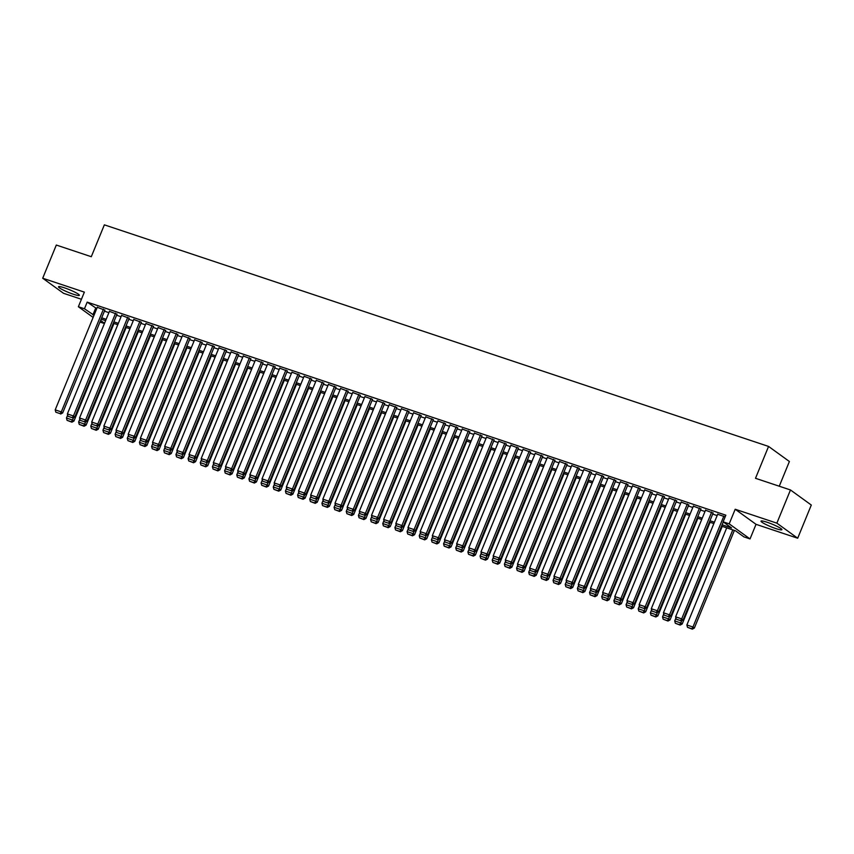 <?xml version="1.0" encoding="UTF-8"?>
<svg xmlns="http://www.w3.org/2000/svg" width="854" height="854" viewBox="0 0 854 854"><rect width="100%" height="100%" fill="white"/><g stroke="black" fill="none" stroke-linecap="round" stroke-linejoin="round"><path stroke-width="1.28" d="M73.316 294.214A11.283 1.441 -157.7 0 0 79.369 295.324A11.283 1.441 -157.7 0 0 64.541 287.862A11.283 1.441 -157.7 0 0 58.488 286.763A11.283 1.441 -157.7 0 0 73.316 294.214M775.848 528.583A11.283 1.441 -157.7 0 0 781.901 529.693A11.283 1.441 -157.7 0 0 767.063 522.232A11.283 1.441 -157.7 0 0 761.021 521.132A11.283 1.441 -157.7 0 0 775.848 528.583M104.434 323.549L99.95 322.054M779.254 486.225L789.395 461.502L768.568 446.428L104.359 224.848L91.293 256.712L56.311 245.045L42.7 278.233L63.527 293.296L81.44 299.274M768.568 446.428L755.502 478.293L790.473 489.961L811.3 505.034L797.689 538.223L776.862 523.15L735.198 509.251L729.199 523.854L750.036 538.927L743.951 536.899L735.507 530.793L721.555 526.139M735.198 509.251L756.025 524.324L797.689 538.223M756.025 524.324L750.036 538.927M790.473 489.961L776.862 523.15M104.839 310.151L97.271 307.291M116.998 314.219L109.429 311.347M129.167 318.275L121.599 315.414M141.326 322.332L133.768 319.471M153.496 326.388L145.927 323.527M165.655 330.445L158.097 327.584M177.824 334.512L170.256 331.64M189.994 338.568L182.425 335.697M202.152 342.625L194.595 339.764M214.322 346.681L206.753 343.82M226.481 350.738L218.923 347.877M238.65 354.794L231.082 351.933M250.809 358.861L243.251 355.99M262.979 362.918L255.41 360.046M275.148 366.974L267.58 364.114M287.307 371.031L279.749 368.17M299.476 375.087L291.908 372.227M311.635 379.144L304.077 376.283M323.805 383.211L316.236 380.34M335.974 387.268L328.406 384.396M348.133 391.324L340.565 388.463M360.303 395.381L352.734 392.52M372.461 399.437L364.904 396.576M384.631 403.494L377.062 400.633M396.79 407.561L389.232 404.689M408.959 411.617L401.391 408.746M421.129 415.674L413.56 412.813M433.288 419.73L425.73 416.869M445.457 423.787L437.888 420.926M457.616 427.854L450.058 424.982M469.785 431.91L462.217 429.039M481.944 435.967L474.386 433.106M494.114 440.023L486.545 437.163M506.283 444.08L498.715 441.219M518.442 448.136L510.884 445.276M530.612 452.204L523.043 449.332M542.77 456.26L535.212 453.389M554.94 460.317L547.371 457.456M567.109 464.373L559.541 461.512M579.268 468.43L571.7 465.569M591.438 472.486L583.869 469.625M603.597 476.553L596.039 473.682M615.766 480.61L608.197 477.738M627.925 484.666L620.367 481.805M640.094 488.723L632.526 485.862M652.264 492.779L644.695 489.918M664.423 496.836L656.865 493.975M676.592 500.903L669.024 498.031M688.751 504.96L681.193 502.088M700.92 509.016L693.352 506.155M713.09 513.073L705.521 510.212M722.11 524.783L731.568 527.943L723.124 521.826L725.847 515.186L87.183 302.124L96.726 308.604M104.423 311.166L108.896 312.66M116.582 315.233L121.065 316.727M128.751 319.289L133.224 320.784M140.91 323.346L145.393 324.84M153.079 327.402L157.552 328.897M165.238 331.459L169.722 332.953M177.408 335.515L181.881 337.01M189.577 339.582L194.05 341.077M201.736 343.639L206.22 345.133M213.906 347.695L218.378 349.19M226.064 351.752L230.548 353.246M238.234 355.808L242.707 357.303M250.403 359.876L254.876 361.359M262.562 363.932L267.046 365.427M274.732 367.989L279.205 369.483M286.891 372.045L291.374 373.54M299.06 376.102L303.533 377.596M311.219 380.158L315.702 381.653M323.388 384.225L327.861 385.709M335.558 388.282L340.031 389.776M347.717 392.338L352.2 393.833M359.886 396.395L364.359 397.889M372.045 400.451L376.529 401.946M384.215 404.508L388.687 406.002M396.384 408.575L400.857 410.069M408.543 412.631L413.016 414.126M420.712 416.688L425.185 418.182M432.871 420.744L437.355 422.239M445.041 424.801L449.514 426.295M457.2 428.857L461.683 430.352M469.369 432.925L473.842 434.419M481.539 436.981L486.011 438.476M493.697 441.038L498.181 442.532M505.867 445.094L510.34 446.589M518.026 449.151L522.509 450.645M530.195 453.207L534.668 454.702M542.354 457.274L546.838 458.769M554.524 461.331L558.996 462.825M566.693 465.387L571.166 466.882M578.852 469.444L583.335 470.938M591.021 473.5L595.494 474.995M603.18 477.567L607.664 479.051M615.35 481.624L619.823 483.118M627.519 485.68L631.992 487.175M639.678 489.737L644.162 491.231M651.848 493.793L656.32 495.288M664.006 497.85L668.49 499.344M676.176 501.917L680.649 503.401M688.335 505.974L692.818 507.468M700.504 510.03L704.977 511.525M712.674 514.087L717.146 515.581M725.163 516.841L717.68 514.268M93.118 317.4L78.376 306.735L84.365 292.132L42.7 278.233M78.376 306.735L84.461 308.764L94.004 315.243M87.183 302.124L84.461 308.764M723.124 521.826L729.199 523.854M100.612 320.453L104.54 323.292M713.869 523.566L709.396 522.082M701.7 519.51L697.227 518.015M689.541 515.453L685.057 513.959M677.371 511.397L672.899 509.902M665.213 507.34L660.729 505.846M653.043 503.284L648.57 501.789M640.884 499.216L636.401 497.722M628.715 495.16L624.242 493.665M616.545 491.103L612.072 489.609M604.386 487.047L599.903 485.552M592.217 482.99L587.744 481.496M580.058 478.934L575.575 477.439M567.889 474.867L563.416 473.372M555.719 470.81L551.246 469.316M543.56 466.754L539.077 465.259M531.391 462.697L526.918 461.203M519.232 458.641L514.748 457.146M507.062 454.584L502.59 453.09M494.904 450.517L490.42 449.023M482.734 446.461L478.261 444.966M470.565 442.404L466.092 440.91M458.406 438.348L453.922 436.853M446.236 434.291L441.764 432.797M434.078 430.224L429.594 428.74M421.908 426.167L417.435 424.673M409.749 422.111L405.266 420.616M397.58 418.054L393.107 416.56M385.41 413.998L380.937 412.503M373.251 409.941L368.768 408.447M361.082 405.874L356.609 404.39M348.923 401.818L344.44 400.323M336.754 397.761L332.281 396.267M324.584 393.705L320.111 392.21M312.425 389.648L307.942 388.154M300.256 385.592L295.783 384.097M288.097 381.524L283.613 380.03M275.927 377.468L271.455 375.973M263.769 373.411L259.285 371.917M251.599 369.355L247.126 367.861M239.43 365.298L234.957 363.804M227.271 361.242L222.787 359.747M215.101 357.175L210.628 355.68M202.942 353.118L198.459 351.624M190.773 349.062L186.3 347.567M178.614 345.005L174.131 343.511M166.445 340.949L161.972 339.454M154.275 336.882L149.802 335.398M142.116 332.825L137.633 331.331M129.947 328.769L125.474 327.274M117.788 324.712L113.304 323.218M105.618 320.656L101.146 319.161M101.701 317.805L106.174 319.3M113.86 321.862L118.343 323.356M126.029 325.929L130.502 327.424M138.188 329.986L142.671 331.48M150.357 334.042L154.83 335.537M162.516 338.099L167 339.593M174.686 342.155L179.159 343.65M186.855 346.222L191.328 347.706M199.014 350.279L203.498 351.773M211.184 354.335L215.656 355.83M223.342 358.392L227.826 359.886M235.512 362.448L239.985 363.943M247.681 366.505L252.154 367.999M259.84 370.572L264.313 372.056M272.01 374.628L276.482 376.123M284.168 378.685L288.652 380.179M296.338 382.741L300.811 384.236M308.497 386.798L312.98 388.292M320.666 390.854L325.139 392.349M332.836 394.922L337.309 396.416M344.995 398.978L349.478 400.473M357.164 403.035L361.637 404.529M369.323 407.091L373.806 408.586M381.492 411.148L385.965 412.642M393.651 415.204L398.135 416.699M405.821 419.271L410.294 420.766M417.99 423.328L422.463 424.822M430.149 427.384L434.633 428.879M442.319 431.441L446.791 432.935M454.477 435.497L458.961 436.992M466.647 439.554L471.12 441.048M478.816 443.621L483.289 445.115M490.975 447.677L495.459 449.172M503.145 451.734L507.618 453.228M515.304 455.79L519.787 457.285M527.473 459.847L531.946 461.341M539.632 463.914L544.115 465.398M551.801 467.971L556.274 469.465M563.971 472.027L568.444 473.522M576.13 476.084L580.613 477.578M588.299 480.14L592.772 481.635M600.458 484.197L604.942 485.691M612.628 488.264L617.1 489.748M624.786 492.32L629.27 493.815M636.956 496.377L641.429 497.871M649.125 500.433L653.598 501.928M661.284 504.49L665.768 505.984M673.454 508.546L677.927 510.041M685.613 512.613L690.096 514.108M697.782 516.67L702.255 518.164M709.952 520.726L714.424 522.221M95.627 308.241L92.905 314.87M723.84 516.115L681.695 618.872L683.104 619.897L723.274 521.943M717.755 514.087L675.61 616.844L681.695 618.872L680.499 620.602L676.24 619.182L680.499 620.602M683.104 619.897L681.065 621.007M676.24 619.182L675.61 616.844M732.796 529.886L692.957 627.017L686.872 624.989L726.711 527.857M691.761 628.747L687.502 627.327L692.316 629.152L691.761 628.747L692.957 627.017L694.366 628.042L734.397 530.419M686.872 624.989L687.502 627.327M692.316 629.152L694.366 628.042M711.681 512.058L669.536 614.816L670.934 615.841L713.165 512.891M705.596 510.03L663.451 612.788L669.536 614.816L668.33 616.545L664.07 615.126L668.33 616.545M670.934 615.841L668.895 616.951M664.07 615.126L663.451 612.788M699.511 508.002L657.366 610.759L658.776 611.774L700.995 508.835M693.427 505.974L651.282 608.731L657.366 610.759L656.171 612.489L651.912 611.069L656.171 612.489M658.776 611.774L656.737 612.894M651.912 611.069L651.282 608.731M687.353 503.935L645.197 606.703L646.606 607.717L688.826 504.778M681.268 501.906L639.123 604.675L645.197 606.703L644.001 608.432L639.742 607.013L644.001 608.432M646.606 607.717L644.567 608.838M639.742 607.013L639.123 604.675M675.183 499.878L633.038 602.646L634.447 603.661L676.667 500.722M669.098 497.85L626.953 600.618L633.038 602.646L631.843 604.365L627.583 602.945L631.843 604.365M634.447 603.661L632.398 604.781M627.583 602.945L626.953 600.618M681.748 620.634L680.787 622.961L674.703 620.933L675.92 617.986M679.592 624.69L675.333 623.271L680.158 625.096L679.592 624.69L680.787 622.961L682.197 623.986L722.238 526.363M674.703 620.933L675.333 623.271M680.158 625.096L682.197 623.986M669.579 616.577L668.629 618.904L662.544 616.876L663.75 613.919M667.422 620.634L663.174 619.214L667.988 621.039L667.422 620.634L668.629 618.904L670.038 619.919L710.069 522.306M662.544 616.876L663.174 619.214M667.988 621.039L670.038 619.919M657.409 612.521L656.459 614.848L650.374 612.82L651.591 609.863M655.264 616.577L651.004 615.158L655.829 616.983L655.264 616.577L656.459 614.848L657.868 615.862L697.899 518.25M650.374 612.82L651.004 615.158M655.829 616.983L657.868 615.862M645.25 608.464L644.3 610.791L638.216 608.763L639.422 605.806M643.094 612.51L638.835 611.09L643.66 612.926L643.094 612.51L644.3 610.791L645.699 611.806L685.741 514.183M638.216 608.763L638.835 611.09M643.66 612.926L645.699 611.806M663.014 495.822L620.869 598.59L622.278 599.604L664.497 496.654M656.939 493.793L614.784 596.551L620.869 598.59L619.673 600.309L615.414 598.889L619.673 600.309M622.278 599.604L620.239 600.714M615.414 598.889L614.784 596.551M633.081 604.408L632.131 606.735L626.046 604.696L627.263 601.75M630.935 608.454L626.676 607.034L631.49 608.859L630.935 608.454L632.131 606.735L633.54 607.749L673.571 510.126M626.046 604.696L626.676 607.034M631.49 608.859L633.54 607.749M650.855 491.765L608.71 594.523L610.119 595.548L652.339 492.598M644.77 489.737L602.625 592.495L608.71 594.523L607.504 596.252L603.255 594.832L607.504 596.252M610.119 595.548L608.069 596.658M603.255 594.832L602.625 592.495M620.922 600.351L619.961 602.668L613.887 600.64L615.093 597.693M618.766 604.397L614.506 602.977L619.331 604.803L618.766 604.397L619.961 602.668L621.37 603.693L661.412 506.07M613.887 600.64L614.506 602.977M619.331 604.803L621.37 603.693M638.685 487.709L596.54 590.466L597.949 591.491L640.169 488.541M632.601 485.68L590.456 588.438L596.54 590.466L595.345 592.196L591.085 590.776L595.345 592.196M597.949 591.491L595.911 592.601M591.085 590.776L590.456 588.438M608.753 596.284L607.802 598.611L601.718 596.583L602.924 593.637M606.607 600.341L602.348 598.921L607.162 600.746L606.607 600.341L607.802 598.611L609.212 599.636L649.243 502.013M601.718 596.583L602.348 598.921M607.162 600.746L609.212 599.636M626.526 483.652L584.382 586.41L585.78 587.424L628 484.485M620.442 481.613L578.297 584.382L584.382 586.41L583.175 588.139L578.916 586.719L583.175 588.139M585.78 587.424L583.741 588.545M578.916 586.719L578.297 584.382M596.594 592.228L595.633 594.555L589.548 592.527L590.765 589.57M594.437 596.284L590.178 594.864L595.003 596.69L594.437 596.284L595.633 594.555L597.042 595.569L637.084 497.957M589.548 592.527L590.178 594.864M595.003 596.69L597.042 595.569M614.357 479.585L572.212 582.353L573.621 583.367L615.841 480.428M608.272 477.557L566.127 580.325L572.212 582.353L571.016 584.083L566.757 582.663L571.016 584.083M573.621 583.367L571.572 584.488M566.757 582.663L566.127 580.325M584.424 588.171L583.474 590.498L577.389 588.47L578.596 585.513M582.268 592.228L578.019 590.808L582.834 592.633L582.268 592.228L583.474 590.498L584.873 591.512L624.914 493.89M577.389 588.47L578.019 590.808M582.834 592.633L584.873 591.512M602.187 475.529L560.043 578.297L561.452 579.311L603.671 476.361M596.113 473.5L553.968 576.269L560.043 578.297L558.847 580.015L554.588 578.596L558.847 580.015M561.452 579.311L559.413 580.432M554.588 578.596L553.968 576.269M572.255 584.115L571.305 586.442L565.22 584.414L566.437 581.457M570.109 588.16L565.85 586.741L570.675 588.577L570.109 588.16L571.305 586.442L572.714 587.456L612.745 489.833M565.22 584.414L565.85 586.741M570.675 588.577L572.714 587.456M590.029 471.472L547.884 574.23L549.293 575.254L591.512 472.305M583.944 469.444L541.799 572.201L547.884 574.23L546.688 575.959L542.429 574.539L546.688 575.959M549.293 575.254L547.243 576.365M542.429 574.539L541.799 572.201M560.096 580.058L559.135 582.375L553.061 580.346L554.267 577.4M557.94 584.104L553.68 582.684L558.505 584.51L557.94 584.104L559.135 582.375L560.544 583.399L600.586 485.777M553.061 580.346L553.68 582.684M558.505 584.51L560.544 583.399M577.859 467.416L535.714 570.173L537.123 571.198L579.343 468.248M571.785 465.387L529.629 568.145L535.714 570.173L534.519 571.902L530.259 570.483L534.519 571.902M537.123 571.198L535.084 572.308M530.259 570.483L529.629 568.145M547.926 575.991L546.976 578.318L540.892 576.29L542.109 573.344M545.781 580.047L541.521 578.628L546.336 580.453L545.781 580.047L546.976 578.318L548.385 579.343L588.417 481.72M540.892 576.29L541.521 578.628M546.336 580.453L548.385 579.343M565.7 463.359L523.555 566.117L524.954 567.141L567.184 464.192M559.616 461.331L517.471 564.088L523.555 566.117L522.349 567.846L518.1 566.426L522.349 567.846M524.954 567.141L522.915 568.252M518.1 566.426L517.471 564.088M553.531 459.303L511.386 562.06L512.795 563.074L555.015 460.135M547.446 457.264L505.301 560.032L511.386 562.06L510.19 563.789L505.931 562.37L510.19 563.789M512.795 563.074L510.756 564.195M505.931 562.37L505.301 560.032M541.372 455.235L499.216 558.004L500.625 559.018L542.845 456.079M535.287 453.207L493.142 555.975L499.216 558.004L498.021 559.733L493.761 558.313L498.021 559.733M500.625 559.018L498.587 560.139M493.761 558.313L493.142 555.975M529.202 451.179L487.058 553.947L488.467 554.961L530.686 452.012M523.118 449.151L480.973 551.919L487.058 553.947L485.862 555.666L481.603 554.246L485.862 555.666M488.467 554.961L486.417 556.082M481.603 554.246L480.973 551.919M517.033 447.122L474.888 549.88L476.297 550.905L518.517 447.955M510.959 445.094L468.814 547.852L474.888 549.88L473.692 551.609L469.433 550.189L473.692 551.609M476.297 550.905L474.258 552.015M469.433 550.189L468.814 547.852M504.874 443.066L462.729 545.823L464.138 546.848L506.358 443.899M498.789 441.038L456.644 543.795L462.729 545.823L461.523 547.553L457.274 546.133L461.523 547.553M464.138 546.848L462.089 547.958M457.274 546.133L456.644 543.795M492.705 439.009L450.56 541.767L451.969 542.781L494.188 439.842M486.62 436.981L444.475 539.739L450.56 541.767L449.364 543.496L445.105 542.077L449.364 543.496M451.969 542.781L449.93 543.902M445.105 542.077L444.475 539.739M480.546 434.942L438.401 537.71L439.799 538.725L482.03 435.786M474.461 432.914L432.316 535.682L438.401 537.71L437.195 539.44L432.935 538.02L437.195 539.44M439.799 538.725L437.76 539.845M432.935 538.02L432.316 535.682M468.376 430.886L426.231 533.654L427.64 534.668L469.86 431.729M462.292 428.857L420.147 531.626L426.231 533.654L425.036 535.383L420.776 533.953L425.036 535.383M427.64 534.668L425.591 535.789M420.776 533.953L420.147 531.626M456.217 426.829L414.062 529.597L415.471 530.612L457.691 427.662M450.133 424.801L407.988 527.558L414.062 529.597L412.866 531.316L408.607 529.896L412.866 531.316M415.471 530.612L413.432 531.732M408.607 529.896L407.988 527.558M444.048 422.773L401.903 525.53L403.312 526.555L445.532 423.605M437.963 420.744L395.818 523.502L401.903 525.53L400.707 527.26L396.448 525.84L400.707 527.26M403.312 526.555L401.263 527.665M396.448 525.84L395.818 523.502M431.878 418.716L389.734 521.474L391.143 522.499L433.362 419.549M425.804 416.688L383.649 519.445L389.734 521.474L388.538 523.203L384.279 521.783L388.538 523.203M391.143 522.499L389.104 523.609M384.279 521.783L383.649 519.445M419.72 414.66L377.575 517.417L378.984 518.431L421.203 415.492M413.635 412.631L371.49 515.389L377.575 517.417L376.368 519.147L372.12 517.727L376.368 519.147M378.984 518.431L376.934 519.552M372.12 517.727L371.49 515.389M407.55 410.593L365.405 513.361L366.814 514.375L409.034 411.436M401.465 408.564L359.32 511.332L365.405 513.361L364.21 515.09L359.95 513.67L364.21 515.09M366.814 514.375L364.775 515.496M359.95 513.67L359.32 511.332M395.391 406.536L353.246 509.304L354.645 510.318L396.864 407.379M389.307 404.508L347.162 507.276L353.246 509.304L352.04 511.034L347.781 509.603L352.04 511.034M354.645 510.318L352.606 511.439M347.781 509.603L347.162 507.276M383.222 402.48L341.077 505.248L342.486 506.262L384.706 403.312M377.137 400.451L334.992 503.209L341.077 505.248L339.881 506.966L335.622 505.547L339.881 506.966M342.486 506.262L340.436 507.372M335.622 505.547L334.992 503.209M371.052 398.423L328.907 501.181L330.317 502.205L372.536 399.256M364.978 396.395L322.833 499.152L328.907 501.181L327.712 502.91L323.452 501.49L327.712 502.91M330.317 502.205L328.278 503.316M323.452 501.49L322.833 499.152M358.893 394.367L316.749 497.124L318.158 498.149L360.377 395.199M352.809 392.338L310.664 495.096L316.749 497.124L315.553 498.853L311.294 497.434L315.553 498.853M318.158 498.149L316.108 499.259M311.294 497.434L310.664 495.096M346.724 390.31L304.579 493.068L305.988 494.082L348.208 391.143M340.639 388.282L298.494 491.039L304.579 493.068L303.383 494.797L299.124 493.377L303.383 494.797M305.988 494.082L303.949 495.203M299.124 493.377L298.494 491.039M334.565 386.243L292.42 489.011L293.819 490.025L336.049 387.086M328.48 384.215L286.336 486.983L292.42 489.011L291.214 490.74L286.965 489.321L291.214 490.74M293.819 490.025L291.78 491.146M286.965 489.321L286.336 486.983M322.396 382.186L280.251 484.955L281.66 485.969L323.879 383.019M316.311 380.158L274.166 482.926L280.251 484.955L279.055 486.673L274.796 485.253L279.055 486.673M281.66 485.969L279.621 487.09M274.796 485.253L274.166 482.926M310.237 378.13L268.081 480.898L269.49 481.912L311.71 378.962M304.152 376.102L262.007 478.859L268.081 480.898L266.886 482.617L262.626 481.197L266.886 482.617M269.49 481.912L267.451 483.022M262.626 481.197L262.007 478.859M298.067 374.073L255.922 476.831L257.332 477.856L299.551 374.906M291.983 372.045L249.838 474.803L255.922 476.831L254.727 478.56L250.468 477.14L254.727 478.56M257.332 477.856L255.282 478.966M250.468 477.14L249.838 474.803M285.898 370.017L243.753 472.774L245.162 473.799L287.382 370.849M279.824 367.989L237.679 470.746L243.753 472.774L242.557 474.504L238.298 473.084L242.557 474.504M245.162 473.799L243.123 474.909M238.298 473.084L237.679 470.746M273.739 365.96L231.594 468.718L233.003 469.732L275.223 366.793M267.654 363.921L225.509 466.69L231.594 468.718L230.388 470.447L226.139 469.027L230.388 470.447M233.003 469.732L230.954 470.853M226.139 469.027L225.509 466.69M261.57 361.893L219.425 464.661L220.834 465.676L263.053 362.736M255.485 359.865L213.34 462.633L219.425 464.661L218.229 466.391L213.97 464.971L218.229 466.391M220.834 465.676L218.795 466.796M213.97 464.971L213.34 462.633M249.411 357.837L207.266 460.605L208.664 461.619L250.895 358.669M243.326 355.808L201.181 458.577L207.266 460.605L206.06 462.324L201.8 460.904L206.06 462.324M208.664 461.619L206.625 462.74M201.8 460.904L201.181 458.577M237.241 353.78L195.096 456.538L196.505 457.563L238.725 354.613M231.156 351.752L189.012 454.509L195.096 456.538L193.901 458.267L189.641 456.847L193.901 458.267M196.505 457.563L194.456 458.673M189.641 456.847L189.012 454.509M225.072 349.724L182.927 452.481L184.336 453.506L226.556 350.556M218.998 347.695L176.853 450.453L182.927 452.481L181.731 454.211L177.472 452.791L181.731 454.211M184.336 453.506L182.297 454.616M177.472 452.791L176.853 450.453M212.913 345.667L170.768 448.425L172.177 449.439L214.397 346.5M206.828 343.639L164.683 446.396L170.768 448.425L169.572 450.154L165.313 448.734L169.572 450.154M172.177 449.439L170.127 450.56M165.313 448.734L164.683 446.396M200.743 341.611L158.598 444.368L160.008 445.382L202.227 342.443M194.669 339.572L152.514 442.34L158.598 444.368L157.403 446.098L153.144 444.678L157.403 446.098M160.008 445.382L157.969 446.503M153.144 444.678L152.514 442.34M188.585 337.543L146.44 440.312L147.838 441.326L190.068 338.387M182.5 335.515L140.355 438.283L146.44 440.312L145.233 442.041L140.985 440.611L145.233 442.041M147.838 441.326L145.799 442.447M140.985 440.611L140.355 438.283M176.415 333.487L134.27 436.255L135.679 437.269L177.899 334.32M170.33 331.459L128.185 434.227L134.27 436.255L133.075 437.974L128.815 436.554L133.075 437.974M135.679 437.269L133.64 438.39M128.815 436.554L128.185 434.227M164.256 329.43L122.111 432.188L123.51 433.213L165.729 330.263M158.171 327.402L116.027 430.16L122.111 432.188L120.905 433.917L116.646 432.498L120.905 433.917M123.51 433.213L121.471 434.323M116.646 432.498L116.027 430.16M152.087 325.374L109.942 428.132L111.351 429.156L153.571 326.207M146.002 323.346L103.857 426.103L109.942 428.132L108.746 429.861L104.487 428.441L108.746 429.861M111.351 429.156L109.301 430.267M104.487 428.441L103.857 426.103M139.917 321.317L97.772 424.075L99.181 425.089L141.401 322.15M133.843 319.289L91.698 422.047L97.772 424.075L96.577 425.804L92.317 424.385L96.577 425.804M99.181 425.089L97.142 426.21M92.317 424.385L91.698 422.047M127.758 317.25L85.613 420.019L87.023 421.033L129.242 318.094M121.674 315.222L79.529 417.99L85.613 420.019L84.418 421.748L80.159 420.328L84.418 421.748M87.023 421.033L84.973 422.154M80.159 420.328L79.529 417.99M535.768 571.934L534.807 574.262L528.733 572.233L529.939 569.287M533.611 575.991L529.352 574.571L534.177 576.397L533.611 575.991L534.807 574.262L536.216 575.276L576.258 477.664M528.733 572.233L529.352 574.571M534.177 576.397L536.216 575.276M523.598 567.878L522.648 570.205L516.563 568.177L517.77 565.22M521.442 571.934L517.193 570.515L522.007 572.34L521.442 571.934L522.648 570.205L524.057 571.219L564.088 473.607M516.563 568.177L517.193 570.515M522.007 572.34L524.057 571.219M511.429 563.821L510.478 566.149L504.394 564.12L505.611 561.163M509.283 567.878L505.024 566.448L509.849 568.284L509.283 567.878L510.478 566.149L511.888 567.163L551.93 469.54M504.394 564.12L505.024 566.448M509.849 568.284L511.888 567.163M499.27 559.765L498.32 562.092L492.235 560.064L493.441 557.107M497.113 563.811L492.854 562.391L497.679 564.227L497.113 563.811L498.32 562.092L499.718 563.106L539.76 465.483M492.235 560.064L492.854 562.391M497.679 564.227L499.718 563.106M487.1 555.708L486.15 558.025L480.065 555.997L481.282 553.05M484.955 559.754L480.695 558.335L485.51 560.16L484.955 559.754L486.15 558.025L487.559 559.05L527.591 461.427M480.065 555.997L480.695 558.335M485.51 560.16L487.559 559.05M474.941 551.641L473.981 553.968L467.907 551.94L469.113 548.994M472.785 555.698L468.526 554.278L473.351 556.103L472.785 555.698L473.981 553.968L475.39 554.993L515.432 457.37M467.907 551.94L468.526 554.278M473.351 556.103L475.39 554.993M462.772 547.585L461.822 549.912L455.737 547.884L456.943 544.927M460.626 551.641L456.367 550.222L461.181 552.047L460.626 551.641L461.822 549.912L463.231 550.926L503.262 453.314M455.737 547.884L456.367 550.222M461.181 552.047L463.231 550.926M450.613 543.528L449.652 545.855L443.568 543.827L444.785 540.87M448.457 547.585L444.197 546.165L449.023 547.99L448.457 547.585L449.652 545.855L451.061 546.87L491.103 449.257M443.568 543.827L444.197 546.165M449.023 547.99L451.061 546.87M438.444 539.472L437.494 541.799L431.409 539.771L432.615 536.814M436.287 543.528L432.039 542.098L436.853 543.934L436.287 543.528L437.494 541.799L438.903 542.813L478.934 445.19M431.409 539.771L432.039 542.098M436.853 543.934L438.903 542.813M426.274 535.415L425.324 537.742L419.239 535.704L420.456 532.757M424.128 539.461L419.869 538.041L424.694 539.867L424.128 539.461L425.324 537.742L426.733 538.757L466.764 441.134M419.239 535.704L419.869 538.041M424.694 539.867L426.733 538.757M414.115 531.359L413.165 533.675L407.08 531.647L408.287 528.701M411.959 535.405L407.7 533.985L412.525 535.81L411.959 535.405L413.165 533.675L414.564 534.7L454.606 437.077M407.08 531.647L407.7 533.985M412.525 535.81L414.564 534.7M401.946 527.292L400.996 529.619L394.911 527.591L396.128 524.644M399.8 531.348L395.541 529.928L400.355 531.754L399.8 531.348L400.996 529.619L402.405 530.644L442.436 433.021M394.911 527.591L395.541 529.928M400.355 531.754L402.405 530.644M389.787 523.235L388.826 525.562L382.752 523.534L383.958 520.577M387.631 527.292L383.371 525.872L388.196 527.697L387.631 527.292L388.826 525.562L390.235 526.576L430.277 428.964M382.752 523.534L383.371 525.872M388.196 527.697L390.235 526.576M377.617 519.179L376.667 521.506L370.583 519.478L371.789 516.521M375.472 523.235L371.212 521.815L376.027 523.641L375.472 523.235L376.667 521.506L378.076 522.52L418.108 424.908M370.583 519.478L371.212 521.815M376.027 523.641L378.076 522.52M365.459 515.122L364.498 517.449L358.413 515.421L359.63 512.464M363.302 519.168L359.043 517.748L363.868 519.584L363.302 519.168L364.498 517.449L365.907 518.463L405.949 420.841M358.413 515.421L359.043 517.748M363.868 519.584L365.907 518.463M353.289 511.066L352.339 513.393L346.254 511.354L347.461 508.408M351.133 515.111L346.884 513.692L351.699 515.517L351.133 515.111L352.339 513.393L353.737 514.407L393.779 416.784M346.254 511.354L346.884 513.692M351.699 515.517L353.737 514.407M341.12 507.009L340.17 509.326L334.085 507.297L335.302 504.351M338.974 511.055L334.715 509.635L339.54 511.461L338.974 511.055L340.17 509.326L341.579 510.35L381.61 412.728M334.085 507.297L334.715 509.635M339.54 511.461L341.579 510.35M328.961 502.942L328 505.269L321.926 503.241L323.132 500.295M326.804 506.998L322.545 505.579L327.37 507.404L326.804 506.998L328 505.269L329.409 506.294L369.451 408.671M321.926 503.241L322.545 505.579M327.37 507.404L329.409 506.294M316.791 498.885L315.841 501.213L309.756 499.184L310.963 496.227M314.646 502.942L310.386 501.522L315.201 503.348L314.646 502.942L315.841 501.213L317.25 502.227L357.282 404.615M309.756 499.184L310.386 501.522M315.201 503.348L317.25 502.227M304.632 494.829L303.672 497.156L297.598 495.128L298.804 492.171M302.476 498.885L298.217 497.466L303.042 499.291L302.476 498.885L303.672 497.156L305.081 498.17L345.123 400.547M297.598 495.128L298.217 497.466M303.042 499.291L305.081 498.17M292.463 490.772L291.513 493.1L285.428 491.071L286.634 488.114M290.307 494.818L286.058 493.398L290.872 495.235L290.307 494.818L291.513 493.1L292.922 494.114L332.953 396.491M285.428 491.071L286.058 493.398M290.872 495.235L292.922 494.114M280.293 486.716L279.343 489.032L273.259 487.004L274.476 484.058M278.148 490.762L273.888 489.342L278.714 491.167L278.148 490.762L279.343 489.032L280.752 490.057L320.784 392.434M273.259 487.004L273.888 489.342M278.714 491.167L280.752 490.057M268.135 482.659L267.185 484.976L261.1 482.948L262.306 480.001M265.978 486.705L261.719 485.285L266.544 487.111L265.978 486.705L267.185 484.976L268.583 486.001L308.625 388.378M261.1 482.948L261.719 485.285M266.544 487.111L268.583 486.001M255.965 478.592L255.015 480.919L248.93 478.891L250.147 475.945M253.819 482.649L249.56 481.229L254.375 483.054L253.819 482.649L255.015 480.919L256.424 481.944L296.455 384.321M248.93 478.891L249.56 481.229M254.375 483.054L256.424 481.944M243.806 474.536L242.846 476.863L236.771 474.835L237.978 471.878M241.65 478.592L237.391 477.172L242.216 478.998L241.65 478.592L242.846 476.863L244.255 477.877L284.297 380.265M236.771 474.835L237.391 477.172M242.216 478.998L244.255 477.877M231.637 470.479L230.687 472.806L224.602 470.778L225.808 467.821M229.491 474.536L225.232 473.116L230.046 474.941L229.491 474.536L230.687 472.806L232.096 473.821L272.127 376.198M224.602 470.778L225.232 473.116M230.046 474.941L232.096 473.821M219.478 466.423L218.517 468.75L212.432 466.722L213.649 463.765M217.322 470.469L213.062 469.049L217.887 470.885L217.322 470.469L218.517 468.75L219.926 469.764L259.968 372.141M212.432 466.722L213.062 469.049M217.887 470.885L219.926 469.764M207.308 462.366L206.358 464.683L200.274 462.654L201.48 459.708M205.152 466.412L200.903 464.992L205.718 466.818L205.152 466.412L206.358 464.683L207.757 465.708L247.799 368.085M200.274 462.654L200.903 464.992M205.718 466.818L207.757 465.708M195.139 458.299L194.189 460.626L188.104 458.598L189.321 455.652M192.993 462.356L188.734 460.936L193.559 462.761L192.993 462.356L194.189 460.626L195.598 461.651L235.629 364.028M188.104 458.598L188.734 460.936M193.559 462.761L195.598 461.651M182.98 454.243L182.03 456.57L175.945 454.541L177.152 451.585M180.824 458.299L176.564 456.879L181.39 458.705L180.824 458.299L182.03 456.57L183.429 457.584L223.47 359.972M175.945 454.541L176.564 456.879M181.39 458.705L183.429 457.584M170.811 450.186L169.861 452.513L163.776 450.485L164.993 447.528M168.665 454.243L164.406 452.823L169.22 454.648L168.665 454.243L169.861 452.513L171.27 453.527L211.301 355.915M163.776 450.485L164.406 452.823M169.22 454.648L171.27 453.527M158.652 446.13L157.691 448.457L151.617 446.428L152.823 443.472M156.495 450.186L152.236 448.756L157.061 450.592L156.495 450.186L157.691 448.457L159.1 449.471L199.142 351.848M151.617 446.428L152.236 448.756M157.061 450.592L159.1 449.471M146.482 442.073L145.532 444.4L139.448 442.361L140.654 439.415M144.337 446.119L140.077 444.699L144.892 446.535L144.337 446.119L145.532 444.4L146.941 445.414L186.973 347.791M139.448 442.361L140.077 444.699M144.892 446.535L146.941 445.414M134.324 438.017L133.363 440.333L127.278 438.305L128.495 435.359M132.167 442.062L127.908 440.643L132.733 442.468L132.167 442.062L133.363 440.333L134.772 441.358L174.814 343.735M127.278 438.305L127.908 440.643M132.733 442.468L134.772 441.358M122.154 433.949L121.204 436.277L115.119 434.248L116.325 431.302M119.998 438.006L115.749 436.586L120.563 438.412L119.998 438.006L121.204 436.277L122.602 437.301L162.644 339.678M115.119 434.248L115.749 436.586M120.563 438.412L122.602 437.301M109.985 429.893L109.034 432.22L102.95 430.192L104.167 427.235M107.839 433.949L103.58 432.53L108.405 434.355L107.839 433.949L109.034 432.22L110.444 433.234L150.475 335.622M102.95 430.192L103.58 432.53M108.405 434.355L110.444 433.234M97.826 425.836L96.865 428.164L90.791 426.135L91.997 423.178M95.669 429.893L91.41 428.473L96.235 430.299L95.669 429.893L96.865 428.164L98.274 429.178L138.316 331.565M90.791 426.135L91.41 428.473M96.235 430.299L98.274 429.178M115.589 313.194L73.444 415.962L74.853 416.976L117.073 314.037M109.504 311.166L67.359 413.934L73.444 415.962L72.248 417.691L67.989 416.261L72.248 417.691M74.853 416.976L72.814 418.097M67.989 416.261L67.359 413.934M85.656 421.78L84.706 424.107L78.621 422.079L79.828 419.122M83.511 425.826L79.251 424.406L84.066 426.242L83.511 425.826L84.706 424.107L86.115 425.121L126.146 327.498M78.621 422.079L79.251 424.406M84.066 426.242L86.115 425.121M103.43 309.137L61.285 411.906L62.684 412.92L104.914 309.97M97.345 307.109L55.2 409.867L61.285 411.906L60.079 413.624L55.83 412.204L60.079 413.624M62.684 412.92L60.645 414.03M55.83 412.204L55.2 409.867M73.497 417.723L72.537 420.051L66.452 418.012L67.669 415.065M71.341 421.769L67.082 420.349L71.907 422.175L71.341 421.769L72.537 420.051L73.946 421.065L113.988 323.442M66.452 418.012L67.082 420.349M71.907 422.175L73.946 421.065"/></g></svg>
